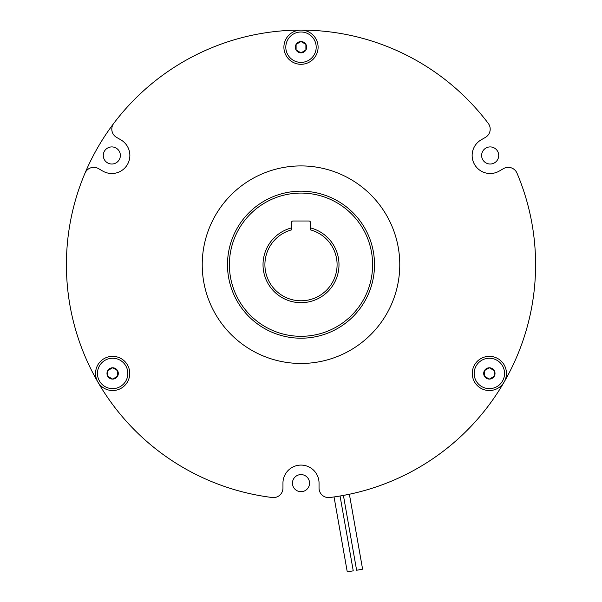 <?xml version="1.0" encoding="UTF-8"?>
<svg xmlns="http://www.w3.org/2000/svg" width="602" height="602" viewBox="0 0 602 602"><rect width="100%" height="100%" fill="white"/><g stroke="black" fill="none" stroke-linecap="round" stroke-linejoin="round"><path stroke-width="0.9" d="M372.615 264.692A71.615 71.615 0 0 0 301 193.076A71.615 71.615 0 0 0 229.385 264.692A71.615 71.615 0 0 0 301 336.307A71.615 71.615 0 0 0 372.615 264.692M227.488 264.692A73.512 73.512 0 0 1 301 191.18A73.512 73.512 0 0 1 374.512 264.692A73.512 73.512 0 0 1 301 338.204A73.512 73.512 0 0 1 227.488 264.692M338.994 264.692A37.994 37.994 0 0 1 301 302.686A37.994 37.994 0 0 1 291.503 227.91L291.503 222.522A1.52 1.52 0 0 1 293.023 221.002L308.976 221.002A1.52 1.52 0 0 1 310.497 222.522L310.497 227.91A37.994 37.994 0 0 1 338.994 264.692M291.503 227.91L291.503 229.874A36.09 36.09 0 0 0 301 300.782A36.09 36.09 0 0 0 310.497 229.874L310.497 227.91M301 31.996A15.193 15.193 0 0 1 316.193 47.197A15.193 15.193 0 0 1 301 62.39A15.193 15.193 0 0 1 285.807 47.197A15.193 15.193 0 0 1 301 31.996M306.659 47.197A5.659 5.659 0 0 0 305.899 44.367L305.899 47.197L305.899 44.367L301 41.538L296.101 44.367L296.101 50.026L301 52.856L305.899 50.026L305.899 47.197L305.899 50.026L301 52.856L296.101 50.026A5.659 5.659 0 0 0 306.659 47.197M502.519 381.036A15.193 15.193 0 0 1 481.758 386.604A15.193 15.193 0 0 1 476.197 365.843A15.193 15.193 0 0 1 496.959 360.282A15.193 15.193 0 0 1 502.519 381.036M486.529 378.342A5.659 5.659 0 0 0 489.358 379.102L486.905 377.687L489.358 379.102L494.257 376.273L494.257 370.614L489.358 367.784L484.459 370.614L484.459 376.273L486.905 377.687L484.459 376.273L484.459 370.614L489.358 367.784L494.257 370.614L494.257 376.273L489.358 379.102A5.659 5.659 0 0 0 494.257 370.614A5.659 5.659 0 0 0 484.459 370.614A5.659 5.659 0 0 0 486.529 378.342M99.48 381.036A15.193 15.193 0 0 1 105.041 360.282A15.193 15.193 0 0 1 125.803 365.843A15.193 15.193 0 0 1 120.242 386.604A15.193 15.193 0 0 1 99.48 381.036M109.812 368.537A5.659 5.659 0 0 0 107.743 370.614L110.189 369.199L107.743 370.614L107.743 376.273L112.642 379.102L117.54 376.273L117.54 370.614L112.642 367.784L110.189 369.199L112.642 367.784L117.54 370.614L117.54 376.273L112.642 379.102L107.743 376.273L107.743 370.614A5.659 5.659 0 0 0 112.642 379.102A5.659 5.659 0 0 0 117.54 370.614A5.659 5.659 0 0 0 109.812 368.537M129.866 155.466A18.045 18.045 0 0 0 120.844 139.845A18.045 18.045 0 0 1 111.821 173.511A18.045 18.045 0 0 1 102.799 171.096L98.502 168.62A9.497 9.497 0 0 0 85.01 173.135A234.592 234.592 0 0 0 97.84 381.992A17.097 17.097 0 0 1 104.093 358.634A17.097 17.097 0 0 1 127.451 364.895A17.097 17.097 0 0 1 121.19 388.245A17.097 17.097 0 0 1 97.84 381.992A234.592 234.592 0 0 0 272.292 497.523A9.497 9.497 0 0 0 282.955 488.094L282.955 483.135L282.955 488.094M508.246 167.348A9.497 9.497 0 0 0 503.498 168.62A9.497 9.497 0 0 1 516.99 173.135A9.497 9.497 0 0 0 508.246 167.348M490.178 173.511A18.045 18.045 0 0 0 499.201 171.096L503.498 168.62L499.201 171.096A18.045 18.045 0 0 1 474.549 164.489A18.045 18.045 0 0 1 481.156 139.845A18.045 18.045 0 0 0 490.178 173.511M301 165.919A98.773 98.773 0 0 0 202.227 264.692A98.773 98.773 0 0 0 301 363.465A98.773 98.773 0 0 0 399.773 264.692A98.773 98.773 0 0 0 301 165.919M322.792 31.116A234.592 234.592 0 0 0 301 30.1A17.097 17.097 0 0 1 318.097 47.197A17.097 17.097 0 0 1 301 64.294L301 64.294A17.097 17.097 0 0 1 283.903 47.197A17.097 17.097 0 0 1 301 30.1A234.592 234.592 0 0 0 85.01 173.135M474.549 364.895A17.097 17.097 0 0 1 497.907 358.634A17.097 17.097 0 0 1 504.16 381.992L504.16 381.992A17.097 17.097 0 0 1 480.81 388.245A17.097 17.097 0 0 1 474.549 364.895A200.398 200.398 0 0 0 474.557 364.887M66.408 264.692A234.592 234.592 0 0 0 87.817 362.607M340.055 496.018L353.246 570.846L347.264 571.9L334.065 497.071M349.408 494.37L362.6 569.199L356.617 570.252L343.418 495.423M348.099 494.505L339.716 496.071M481.63 155.466A8.548 8.548 0 0 0 490.178 164.015A8.548 8.548 0 0 0 498.727 155.466A8.548 8.548 0 0 0 490.178 146.918A8.548 8.548 0 0 0 481.63 155.466M103.273 155.466A8.548 8.548 0 0 0 111.821 164.015A8.548 8.548 0 0 0 120.37 155.466A8.548 8.548 0 0 0 111.821 146.918A8.548 8.548 0 0 0 103.273 155.466M292.452 483.135A8.548 8.548 0 0 0 301 491.683A8.548 8.548 0 0 0 309.548 483.135A8.548 8.548 0 0 0 301 474.594A8.548 8.548 0 0 0 292.452 483.135M535.592 264.692A234.592 234.592 0 0 0 516.99 173.135A234.592 234.592 0 0 1 329.708 497.523A9.497 9.497 0 0 1 319.045 488.094L319.045 483.135A18.045 18.045 0 0 0 301 465.09A18.045 18.045 0 0 0 282.955 483.135M349.739 494.167L351.034 493.888M345.706 494.987L344.427 495.228M116.547 137.361L120.844 139.845L116.547 137.361A9.497 9.497 0 0 1 113.718 123.418M481.156 139.845L485.453 137.361A9.497 9.497 0 0 0 488.282 123.418A234.592 234.592 0 0 0 301 30.1M301 41.538L305.899 44.367A5.659 5.659 0 0 0 296.101 44.367L301 41.538M296.101 50.026L296.101 44.367A5.659 5.659 0 0 0 296.101 50.026"/></g></svg>
